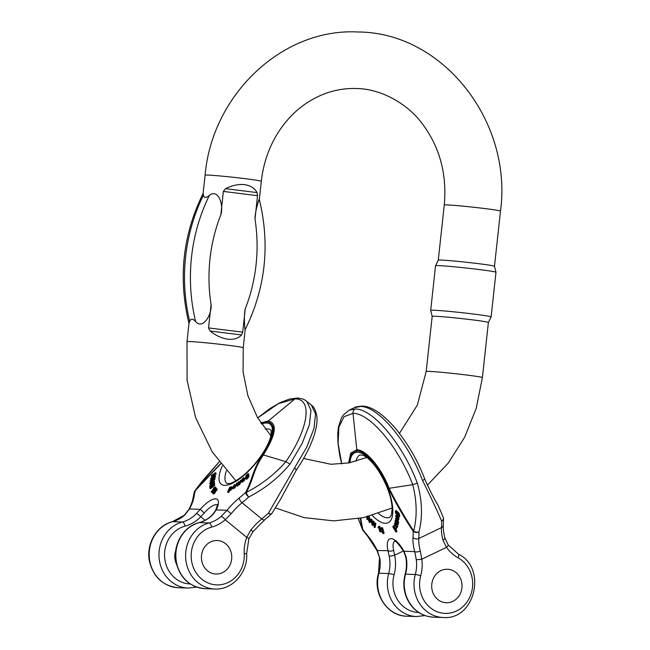 <?xml version="1.0" encoding="UTF-8"?>
<svg xmlns="http://www.w3.org/2000/svg" width="650" height="650" viewBox="0 0 650 650"><rect width="100%" height="100%" fill="white"/><g stroke="black" fill="none" stroke-linecap="round" stroke-linejoin="round"><path stroke-width="0.97" d="M382.493 531.196L381.387 531.57L382.541 531.261M382.135 527.556L380.868 527.93L382.135 527.556L382.655 527.979L383.321 530.303L382.419 530.733L383.24 533.65L381.387 531.57M383.24 533.65L384.118 533.227L383.289 530.311L382.468 530.709M397.572 524.615L394.932 522.153L395.013 521.69L397.093 523.705L395.192 520.593L395.265 520.114L397.288 522.121L395.525 518.554L397.898 522.641L397.816 523.128L395.809 521.113L397.572 524.615L398.45 524.201L398.092 522.998M397.816 523.128L398.767 522.218L397.296 519.683M396.955 519.098L396.541 518.383M395.964 532.139L392.787 526.825L393.331 527.15L393.624 525.883L395.419 528.401L395.671 529.384L394.981 529.904L395.964 532.139L397.02 531.432L396.053 529.823M393.234 526.004L394.664 525.549M395.85 529.482L396.549 528.97L396.11 527.564M371.906 519.553L371.434 519.082L370.557 519.504L371.036 519.967L371.906 519.553L372.401 521.999M373.953 521.544L373.368 520.975L372.499 521.398L373.084 521.966L373.953 521.544L374.457 523.786M375.863 523.404L375.383 522.933L374.506 523.356L374.985 523.819L375.863 523.404L375.261 527.191L374.392 527.605L372.913 522.624M372.751 522.706L372.304 525.566L373.295 524.379M396.614 527.678L397.483 527.256L397.743 526.045L397.304 524.883L396.435 525.298L396.614 527.678L394.347 523.681L395.419 523.006M396.606 525.216L396.931 524.314L395.216 523.258M398.019 520.114L398.856 519.716L397.938 520.146L397.085 519.358L396.533 516.693L395.947 516.758L396.402 516.539M398.816 519.732L398.702 517.676M398.686 517.091L396.638 515.133L395.647 515.678L397.816 517.514L399.035 517.343L399.027 517.863L397.824 518.091L397.938 520.146M378.836 526.606L379.933 531.919L380.811 531.497L379.714 526.183L378.576 526.427L379.714 526.183M398.401 513.988L398.897 516.636L399.766 516.214L399.173 515.978L399.766 516.214L399.279 513.565L396.256 510.502L395.387 510.924L398.401 513.988L399.279 513.565M368.095 516.555L369.273 519.813L370.142 519.399L369.094 516.295M369.273 519.813L368.42 519.342L369.476 522.592L370.354 522.169L369.541 519.439M367.843 519.155L367.12 517.814L366.974 519.577L367.843 519.155M348.627 462.971L350.74 453.091L356.809 449.751A4.192 3.794 92 0 0 357.094 450.913C366.088 450.84 381.006 468.634 388.473 488.394C395.834 503.352 404.056 517.619 413.132 531.204A4.192 2.933 -1.6 0 0 418.941 531.944C422.784 517.075 422.256 500.809 417.349 483.129C402.594 444.08 372.986 408.712 355.266 408.996A4.192 3.794 92 0 0 352.991 413.343L344.012 416.699L338.886 427.082L338.106 443.389L341.77 463.946M413.01 537.42A4.192 3.217 4.3 0 0 418.803 538.509A79.584 30.493 -115.6 0 0 418.941 531.944A4.192 2.584 -170 0 1 413.66 531.034C404.755 517.359 396.581 503.124 389.123 488.337C381.461 468.049 366.031 449.597 356.809 449.751L352.991 413.343C370.061 413.091 398.523 447.086 412.734 484.689C416.959 501.329 417.267 516.774 413.66 531.034L413.132 531.204A75.392 28.893 64.4 0 1 413.01 537.42A35.604 13.642 -115.6 0 0 414.716 551.631L416.276 559.788L421.801 559.203L420.314 551.046A31.411 12.041 64.4 0 1 418.803 538.509L441.48 527.621A79.584 30.493 -115.6 0 0 441.61 521.064C436.995 510.258 430.666 496.771 422.614 480.61C407.859 441.553 378.243 406.185 360.531 406.469A4.192 3.794 -88 0 1 362.196 406.12M394.696 541.206A15.706 6.021 -115.6 0 0 393.64 550.314L394.631 555.206A4.192 0.479 167.9 0 1 389.163 556.132L387.993 550.68A19.898 7.621 64.4 0 1 391.186 538.655A19.898 7.621 64.4 0 1 403.942 551.249A4.192 0.512 -28.6 0 0 403.756 551.582L405.632 556.611A4.192 0.479 -12.1 0 0 406.039 556.725L403.942 551.249L414.716 551.631A4.192 1.747 -14.7 0 0 420.314 551.046M360.685 518.237L362.749 529.417A75.392 28.893 -115.6 0 0 367.778 535.819A35.604 13.642 64.4 0 1 377.219 550.298L379.876 558.496L376.984 550.542L377.772 550.322M358.345 518.676L362.359 529.214L360.238 518.326M358.272 518.692L362.448 529.539A4.192 1.999 -25.4 0 1 362.359 529.214A4.192 1.235 161.7 0 0 362.749 529.417A4.192 1.731 143.5 0 0 362.854 530.221L368.054 536.827L376.984 550.542L387.993 550.68A4.192 1.95 167 0 0 393.64 550.314M432.916 592.694A16.754 15.169 -88 0 1 447.46 569.254A16.754 15.169 -88 0 1 461.793 582.839A16.754 15.169 -88 0 1 452.839 601.347A16.754 15.169 -88 0 1 446.274 602.737A16.754 15.169 -88 0 1 432.916 592.694A16.754 15.169 -88 0 1 447.46 569.254A16.754 15.169 -88 0 1 462.028 586.536A16.754 15.169 -88 0 1 446.274 602.737A16.754 15.169 -88 0 1 432.916 592.694M448.159 544.887A4.192 1.146 144.8 0 1 446.501 547.349L442.983 540.166A31.411 12.041 64.4 0 1 441.48 527.621A4.192 3.217 -175.7 0 0 443.341 525.176C443.089 528.588 443.617 532.87 444.925 538.021A4.192 1.747 165.3 0 1 442.983 540.166M443.414 518.066A4.192 2.933 178.4 0 1 443.479 518.529A4.192 2.933 178.4 0 1 441.61 521.064A4.192 3.185 -15.6 0 0 443.341 517.554M379.933 531.919L378.674 527.508L378.016 527.743L378.381 526.874M378.365 526.898L378.576 526.427M397.629 514.467L397.377 513.622C396.524 512.363 396.012 512.07 395.85 512.753L397.548 514.857M397.499 513.898L396.719 512.33M395.988 512.346L395.85 512.753L396.411 512.484M398.304 516.392L398.897 516.636L398.304 516.392L398.637 515.742M398.71 515.141L397.841 515.556L397.637 513.638L398.548 515.962M397.841 515.556L395.679 513.337L395.387 510.924M395.46 512.419L395.752 511.81M397.053 518.139L397.118 518.676L397.678 518.399L396.931 517.132L397.053 518.139L397.499 517.92M397.118 518.676L397.751 518.765M397.231 519.017L397.67 519.399L397.678 518.416M396.094 516.336L396.037 517.4L396.606 517.132M396.037 517.4L396.671 517.92M396.305 518.497L395.647 515.678M397.816 517.514L399.035 517.343M398.166 517.758L398.149 518.286M395.102 524.087L395.102 525.793L395.558 524.542L395.07 524.071M394.347 523.681L396.061 524.729L395.476 526.354L396.467 526.809L396.435 525.298M396.061 524.729L396.931 524.314M395.476 526.354L396.346 525.931M372.304 525.566L370.557 519.504M371.036 519.967L371.987 524.648L372.499 521.398M373.084 521.966L373.709 524.794L374.368 524.477M373.709 524.794L374.091 526.703L374.506 523.356M374.985 523.819L374.392 527.605M367.161 517.367L368.883 519.098L367.266 516.051L367.161 517.367L368.014 516.953M366.974 519.577L366.689 516.904M368.989 520.812L369.858 520.398M369.476 522.592L367.884 518.757M393.599 527.304C394.266 528.897 394.802 529.596 395.224 529.409L393.599 527.304L394.282 526.979M396.151 531.854L397.02 531.432M395.419 528.401L396.289 527.979M394.981 529.904L396.549 528.97M397.654 524.119L398.531 523.705M395.013 521.69L395.663 521.373M395.265 520.114L395.907 519.805M395.525 518.554L396.142 518.253M397.898 522.641L398.767 522.218M381.745 531.643L382.176 532.537L382.98 532.155M382.176 532.537L383.053 532.773M383.021 532.886L381.842 530.79L382.224 529.945M381.713 530.181L382.224 530.01M381.444 528.613L381.444 528.613C382.322 529.669 382.436 530.213 381.777 530.221L382.102 530.262M381.802 528.929L381.127 529.254L381.322 528.572M381.127 529.254L380.713 528.946L381.257 527.971L381.777 528.393L382.655 527.979M381.777 528.393L382.419 530.733M217.344 489.434L216.458 488.442L217.344 489.434L215.678 491.481C214.671 493.716 213.826 494.333 213.151 493.326M236.697 485.574L236.405 483.405L236.957 482.991L237.104 484.77L238.233 482.032L238.786 481.618L238.875 483.389L240.597 480.253L238.997 483.836L238.428 484.266L238.355 482.495L236.697 485.574L237.453 486.192L238.591 484.396M238.428 484.266L239.192 484.892L239.752 484.461L241.361 480.87L240.597 480.253M227.541 492.156L229.539 487.484L231.351 486.663L230.701 488.873L228.751 490.189L227.541 492.156L228.776 492.529L229.482 490.872M228.751 490.189L229.588 490.953L231.457 489.499L232.148 487.313L231.351 486.663M214.606 482.007L213.809 480.976L214.606 482.007L213.996 482.682M214.736 483.762L213.939 482.641L214.736 483.762L214.151 484.429M214.857 485.396L214.069 484.364L214.857 485.396L210.478 488.711L209.69 487.663L213.005 483.868M232.302 488.215L233.066 488.832L234.886 487.809L235.592 486.785L234.829 486.168L232.302 488.215L234.284 484.738L235.105 484.551L235.016 485.664L235.771 486.289L235.869 485.168L235.105 484.551M235.324 486.574L235.771 486.289M215.613 472.615L211.461 475.475L211.299 476.036L213.192 475.247L210.454 478.912L213.436 475.369L214.63 475.962L214.857 475.183L213.452 474.549L215.613 472.615L216.206 473.793L214.459 474.996M214.857 475.183L215.621 475.8L215.386 476.588L214.199 475.995L211.209 479.538L210.454 478.912M241.418 480.959L241.516 481.658L241.711 480.488L243.498 478.628L241.467 480.204L242.231 478.912L243.596 477.734C244.107 477.579 244.246 478.116 244.018 479.351L241.516 481.658L242.279 482.284L242.182 481.585L242.279 482.284L244.774 479.968C245.009 478.733 244.863 478.197 244.351 478.351M244.205 480.48L243.441 479.863M215.321 487.232L211.169 491.887L211.924 492.513L216.084 487.849L215.223 487.069L216.084 487.849M248.129 476.263L246.001 478.587L246.382 478.993L246.764 479.204L248.885 476.889L248.812 474.191L248.048 473.566L248.129 476.263L248.885 476.889M213.972 481.098L215.158 477.677L214.394 477.051L214.151 478.652C213.281 480.764 212.485 481.488 211.762 480.821L211.502 481.276L212.266 481.894L212.526 481.439M211.762 480.821L213.086 481.804M211.502 481.276L209.617 483.673L210.381 484.299L212.266 481.894M209.617 483.673L211.851 480.025L211.932 479.481L210.031 481.016L211.055 481.431M175.768 550.485A16.754 15.169 92 0 0 176.54 564.265M260.772 422.841L268.32 420.964A4.192 3.794 92 0 0 267.54 421.817C276.599 424.125 275.007 435.118 262.746 454.789C252.712 469.251 252.582 479.131 245.692 492.391A75.392 26.325 129.3 0 1 239.371 497.843A35.604 12.431 -50.7 0 0 227.004 510.299L221.081 516.425A4.192 1.349 48.4 0 1 225.225 519.748L231.148 513.744A31.411 10.969 129.3 0 1 242.06 502.751A79.584 27.788 -50.7 0 0 248.731 497.006C264.777 488.776 278.549 477.799 290.046 464.076L302.177 443.373L309.392 424.799L310.976 410.296L306.759 401.334L311.326 405.072C313.901 406.689 315.738 410.386 316.826 416.154C317.143 418.397 317.582 423.784 314.356 434.655C310.724 445.892 304.712 457.714 296.319 470.104L294.621 467.829L306.759 447.127L313.974 428.553L315.559 414.042L311.342 405.088M239.371 497.843A4.192 1.966 50.8 0 0 242.06 502.751L261.787 518.919A79.584 27.788 -50.7 0 0 268.458 513.175L294.621 467.829M217.303 504.896A15.706 5.484 -50.7 0 0 204.254 512.988L200.72 516.75A4.192 1.243 -136.3 0 0 196.341 513.654L200.281 509.348A19.898 6.947 129.3 0 1 215.556 498.826A19.898 6.947 129.3 0 1 216.231 509.909A4.192 2.186 26.2 0 0 215.507 510.551L212.786 514.394A4.192 1.243 43.7 0 1 213.216 514.256L216.231 509.909L227.004 510.299L231.148 513.744M220.675 463.905L195.301 490.604A75.392 26.325 -50.7 0 0 194.147 496.234A35.604 12.431 129.3 0 1 189.507 508.966L184.681 515.133A4.192 1.349 -131.6 0 0 184.267 515.263L188.841 509.503A4.192 1.982 -152.2 0 1 189.507 508.966L200.281 509.348L204.254 512.988M219.139 461.89L195.024 490.563L220.512 463.694M194.464 491.562A4.192 3.348 29.9 0 1 194.691 491.034M219.131 461.882L201.849 481.634L194.707 491.002A4.192 3.348 29.9 0 1 195.024 490.563A4.192 0.52 -143.3 0 1 195.301 490.604A4.192 3.128 -165.4 0 0 194.285 492.042L193.034 498.119C192.603 501.126 191.206 504.92 188.841 509.503M204.441 547.324A16.754 15.169 -88 0 1 217.181 540.532A16.754 15.169 -88 0 1 231.749 557.814A16.754 15.169 -88 0 1 215.987 574.015A16.754 15.169 -88 0 1 207.488 570.749A16.754 15.169 -88 0 1 204.441 547.324A16.754 15.169 -88 0 1 217.181 540.532A16.754 15.169 -88 0 1 231.749 557.814A16.754 15.169 -88 0 1 215.987 574.015A16.754 15.169 -88 0 1 202.881 564.582A16.754 15.169 -88 0 1 204.441 547.324M248.877 538.744A4.192 0.609 -159.7 0 0 246.724 537.363L250.876 529.913A31.411 10.969 129.3 0 1 261.787 518.919A4.192 1.966 -129.2 0 0 264.794 519.74L253.004 531.619L250.876 529.913M257.692 417.877L269.856 408.614L280.044 402.659L289.461 399.051L297.399 398.044A4.192 3.794 92 0 0 294.994 398.889C312.91 398.743 308.555 428.651 285.862 461.646C274.771 474.321 261.592 484.567 246.326 492.383C253.597 479.074 253.451 469.284 263.38 454.911C276.006 434.639 277.648 423.329 268.32 420.964L294.994 398.889L278.428 403.626L257.701 417.901M248.731 497.006A4.192 1.235 -121.8 0 1 246.326 492.383A4.192 1.487 31.2 0 0 245.692 492.391A4.192 1.536 47.8 0 0 248.731 497.006M264.794 519.74L271.277 514.15A4.192 1.536 -132.2 0 1 268.458 513.175A4.192 1.788 36.8 0 0 271.806 513.573M211.169 491.887L213.964 488.345M213.761 488.183L213.338 488.223L213.761 488.564M213.338 488.223L215.223 487.069M246.854 476.677L247.496 474.841L246.147 475.906L246.244 477.059L247.512 475.751M246.707 475.166L247.471 475.792M245.627 478.376L246.252 478.002M246.342 478.205L245.578 477.579L247.682 475.954L246.204 477.977M245.578 477.579L245.952 475.686L248.048 473.566M242.596 479.895L241.963 481.008L243.474 479.009L242.596 479.895L242.946 480.179M243.596 477.734L244.782 478.262M211.299 476.036L212.022 476.621M213.436 475.369L214.199 475.995M214.63 475.962L215.386 476.588M215.451 473.168L216.206 473.793M234.682 485.493L234.114 485.225L232.96 486.59L234.674 485.103M234.114 485.225L234.544 485.582M235.016 485.664L232.797 487.086L233.374 487.484L234.829 486.168M233.374 487.484L232.797 487.086L233.318 487.516M212.899 483.787L209.584 486.289L210.34 486.915M209.584 486.289L213.809 480.976M213.842 481.382L210.169 485.485L213.939 482.641M213.98 483.137L212.127 485.875M211.819 485.615L210.307 487.297L214.069 484.364M214.102 484.778L209.722 488.085M212.42 479.082L212.477 480.61L213.834 477.937L212.42 479.082L213.176 479.708L213.582 479.375M213.111 480.147L213.176 479.708M210.031 481.016L214.394 477.051M210.876 482.113L211.64 482.739M229.897 487.906C229.003 489.304 228.873 489.921 229.499 489.759L230.149 489.182C231.018 487.849 231.156 487.224 230.555 487.313L229.897 487.906L230.604 488.483M228.02 491.904L228.776 492.529M231.424 486.728L232.107 487.281M230.701 488.873L231.457 489.499M229.986 489.743L230.742 490.36M237.266 485.136L238.03 485.761M236.957 482.991L237.607 483.527M238.786 481.618L239.411 482.129M238.997 483.836L239.752 484.461M216.58 488.808L214.922 490.856C213.915 493.09 213.07 493.707 212.396 492.7L213.021 491.587L214.004 492.212M213.322 491.652L212.875 492.44L213.314 492.798M213.403 492.749L212.875 492.44L213.403 492.749L214.549 491.14M214.264 490.913L214.817 490.449M214.768 490.409L215.646 489.044L216.052 489.369M215.646 489.044L215.061 489.556L215.629 490.027M215.061 489.556L216.458 488.442M214.922 490.856L215.678 491.481M213.216 493.984L212.396 492.7M223.364 191.417L225.509 188.654C232.278 185.323 238.623 183.991 244.53 184.657C250.372 185.453 254.548 188.102 257.067 192.595L257.53 195.683L223.364 191.417L220.838 214.744C223.884 205.368 218.457 188.167 209.332 195.431C206.009 198.136 204.035 198.071 203.409 195.227L203.117 193.424C182.731 234.853 178.019 278.224 188.987 323.521M257.53 195.683L254.995 219.009C255.028 209.292 261.072 193.489 258.602 201.581M259.326 199.444C270.286 244.733 265.582 288.104 245.196 329.566L243.222 347.766A28.275 0.959 -173.8 0 0 215.215 343.761A28.275 0.959 -173.8 0 0 187.005 341.656L188.987 323.432L189.711 321.376C190.97 318.419 192.936 318.484 195.626 321.588C203.06 330.029 212.046 314.34 211.071 304.582L208.544 327.909L242.702 332.166L241.597 334.969C238.217 338.423 233.602 339.82 227.752 339.154C221.853 338.358 215.954 335.644 210.039 331.029L208.544 327.909M242.702 332.166L245.237 308.839C243.197 318.264 245.659 335.351 244.896 327.738M491.124 316.908L488.386 322.465A28.275 0.959 -173.8 0 0 488.386 322.457A28.275 0.959 -173.8 0 0 472.266 319.832A28.275 0.959 -173.8 0 0 434.858 316.233A28.275 0.959 -173.8 0 0 432.169 316.355A28.275 0.959 -173.8 0 0 432.169 316.363L430.69 310.351A30.396 1.032 6.2 0 1 430.69 310.334A30.396 1.032 6.2 0 1 473.793 314.072A30.396 1.032 6.2 0 1 491.124 316.899A30.396 1.032 6.2 0 1 491.124 316.908L495.966 272.293A30.396 1.032 -173.8 0 0 495.966 272.277A30.396 1.032 -173.8 0 0 478.636 269.466A30.396 1.032 -173.8 0 0 435.541 265.712A30.396 1.032 -173.8 0 0 435.541 265.728L430.69 310.334M500.484 211.136L494.488 266.273A28.275 0.959 -173.8 0 0 494.488 266.264A28.275 0.959 -173.8 0 0 478.368 263.648A28.275 0.959 -173.8 0 0 440.96 260.049A28.275 0.959 -173.8 0 0 438.279 260.154A28.275 0.959 -173.8 0 0 438.279 260.171L444.267 205.026A28.275 0.959 6.2 0 1 446.948 204.904A28.275 0.959 6.2 0 1 478.562 207.805A28.275 0.959 6.2 0 1 500.484 211.136C512.712 121.834 443.105 32.256 357.939 31.988C282.108 27.901 212.014 94.998 205.091 175.191L203.109 193.424M350.017 462.702A38.748 14.844 64.4 0 1 381.144 474.443A38.748 14.844 64.4 0 1 385.214 523.299A38.748 14.844 64.4 0 1 372.206 515.434M357.094 450.913L351.358 453.96L349.156 462.873M403.423 550.981L394.631 555.206A37.7 34.141 -88 0 1 394.079 574.811A29.323 26.552 92 0 0 418.657 612.438M443.341 525.176L443.479 518.529A4.192 4.192 0 0 0 443.332 517.522L438.198 505.489C433.672 497.981 429.187 489.166 424.734 479.026C417.893 460.988 408.168 444.153 395.582 428.521C382.72 413.725 371.581 406.258 362.172 406.12C357.435 406.518 354.859 407.03 354.437 407.664L349.18 410.183L355.266 408.996M354.429 407.664L360.531 406.469M378.463 513.476A34.556 13.244 -115.6 0 0 387.213 517.782A34.556 13.244 -115.6 0 0 389.854 517.27L391.463 514.857L392.161 508.593C391.552 497.112 386.953 484.445 378.365 470.6C370.825 459.444 364.959 455.804 362.871 455.227L359.954 454.959A34.556 13.244 -115.6 0 0 356.111 461.224M379.876 558.496A33.508 30.347 -88 0 1 378.901 573.219L388.668 573.56A33.508 30.347 92 0 0 389.163 556.132M379.478 558.415L378.495 573.3A4.192 0.447 15.3 0 1 378.901 573.219A33.508 30.347 92 0 0 406.754 616.208L416.52 616.558A33.508 30.347 -88 0 1 388.668 573.56A4.192 0.447 -164.7 0 1 394.079 574.811M367.778 535.819A4.192 2.145 140.1 0 0 368.054 536.827M458.096 557.814A29.323 26.552 -88 0 1 470.478 595.579A29.323 26.552 -88 0 1 436.954 611.658A29.323 26.552 -88 0 1 420.712 575.762A37.7 34.141 92 0 0 421.801 559.203L446.501 547.349A37.7 34.141 -88 0 0 458.096 557.814A4.192 1.617 -61.2 0 0 458.339 554.084L448.151 544.871L444.925 538.021M416.276 559.788A33.508 30.347 -88 0 1 415.309 574.511L405.543 574.161A33.508 30.347 92 0 0 406.039 556.725M420.712 575.762A4.192 0.447 -164.7 0 0 415.309 574.511A33.508 30.347 92 0 0 443.162 617.5L433.396 617.151A33.508 30.347 -88 0 1 405.543 574.161A4.192 0.447 15.3 0 0 405.129 574.242C406.705 568.401 406.876 562.526 405.632 556.611M417.349 483.129L412.734 484.689L388.473 488.394M422.614 480.61L424.734 479.034M396.118 513.589L396.988 513.175M394.729 524.932L395.549 524.534M396.874 526.459L397.743 526.045M368.355 516.872L369.224 516.449M261.552 424.003A38.748 13.528 129.3 0 1 264.818 450.531A38.748 13.528 129.3 0 1 224.648 485.347A38.748 13.528 129.3 0 1 222.292 465.952M267.54 421.817L261.064 423.296M205.043 520.284L200.72 516.75A37.7 34.141 -88 0 1 185.063 526.142A29.323 26.552 92 0 0 164.661 557.741A29.323 26.552 92 0 0 190.255 583.952M226.395 470.852A34.556 12.066 -50.7 0 0 226.826 483.397L227.833 483.649C230.246 482.909 229.799 485.201 241.727 476.743C249.202 470.787 255.954 463.361 261.991 454.448C266.467 447.647 269.352 441.716 270.636 436.654C272.074 427.635 270.205 430.861 270.636 429.942A34.556 12.066 -50.7 0 0 265.224 429.081M184.681 515.133A33.508 30.347 -88 0 1 172.656 521.658L182.423 522.007A33.508 30.347 92 0 0 196.341 513.654M184.267 515.263L172.445 521.682A4.192 1.714 75.2 0 1 172.656 521.658A33.508 30.347 92 0 0 149.329 557.643A33.508 30.347 92 0 0 178.352 587.722L188.118 588.071A33.508 30.347 -88 0 1 159.096 557.992A33.508 30.347 -88 0 1 182.423 522.007A4.192 1.714 -104.8 0 1 185.063 526.142M194.147 496.234A4.192 3.396 -171.7 0 0 193.034 498.119M244.238 553.751A29.323 26.552 -88 0 1 220.732 584.691A29.323 26.552 -88 0 1 191.555 560.788A29.323 26.552 -88 0 1 211.697 527.085A37.7 34.141 92 0 0 225.225 519.748L246.724 537.363A37.7 34.141 -88 0 0 244.238 553.751L246.643 553.475L248.877 538.753L253.004 531.619M221.081 516.425A33.508 30.347 -88 0 1 209.056 522.949L199.29 522.6A33.508 30.347 92 0 0 213.216 514.256M211.697 527.085A4.192 1.714 -104.8 0 0 209.056 522.949A33.508 30.347 92 0 0 185.737 558.935A33.508 30.347 92 0 0 214.76 589.014L204.994 588.664A33.508 30.347 -88 0 1 175.971 558.586A33.508 30.347 -88 0 1 199.29 522.6A4.192 1.714 75.2 0 0 199.079 522.624C204.263 521.235 208.829 518.489 212.786 514.394M290.046 464.076L285.862 461.646L262.746 454.789M246.147 475.906L246.911 476.531M234.13 487.183L234.886 487.809M214.151 478.652L214.906 479.277M259.334 199.477L261.308 181.301A28.275 0.959 -173.8 0 0 233.301 177.287A28.275 0.959 -173.8 0 0 205.091 175.191M432.169 316.355L426.181 371.491A28.275 0.959 6.2 0 1 428.862 371.377A28.275 0.959 6.2 0 1 460.484 374.278A28.275 0.959 6.2 0 1 482.398 377.601L488.386 322.457M245.237 308.839A157.519 142.643 92 0 0 254.995 219.009M220.838 214.744A157.519 142.643 92 0 0 211.071 304.582M203.409 195.227A171.486 155.285 92 0 0 189.711 321.376M195.626 321.588A171.486 155.285 -88 0 1 209.332 195.431M241.597 334.969L210.039 331.029M225.509 188.654L257.067 192.595M349.18 410.183L343.322 415.017L341.429 417.974L338.471 426.961L337.748 433.558L337.943 442.918L339.69 455.227L341.721 463.946M394.964 541.052L394.517 541.166C394.721 542.49 394.103 537.038 403.756 551.582M416.52 616.558L425.003 615.566M362.448 529.539A4.192 4.192 0 0 0 362.806 530.148M378.495 573.3C372.312 593.182 387.189 616.208 406.754 616.208M433.396 617.151C423.849 616.59 416.122 612.292 410.207 604.256C404.089 595.148 402.399 585.146 405.129 574.242M443.162 617.5C475.02 620.433 487.378 567.905 458.339 554.084M379.356 527.231L378.487 527.654M399.717 516.246L398.848 516.669M394.241 525.468L393.364 525.883M396.354 529.677L395.484 530.099M217.742 505.164L217.279 504.538C217.709 504.514 217.124 506.521 215.507 510.551M188.118 588.071L196.601 587.08M194.707 491.002A4.192 4.192 0 0 0 194.285 492.042M172.445 521.682C156.431 525.509 145.673 544.513 149.508 561.584C153.579 577.395 163.191 586.113 178.352 587.722M297.399 398.044C304.493 398.816 304.809 400.132 306.743 401.318M204.994 588.664C189.995 587.096 180.399 578.516 176.223 562.924C172.161 545.764 182.934 526.476 199.079 522.624M214.76 589.014C232.391 590.159 248.121 572.333 246.643 553.475M271.277 514.15A4.192 4.192 0 0 0 271.814 513.557L280.54 499.306L296.319 470.104M246.464 479.212L245.708 478.595M244.27 480.618L243.506 479.993M242.117 482.243L241.353 481.626M444.267 205.026C447.062 174.127 439.725 147.03 422.273 123.736C408.59 104.902 382.306 88.839 356.501 88.514C338.821 87.953 322.164 92.828 306.532 103.131C294.734 111.061 284.871 121.526 276.933 134.526C268.434 148.671 263.226 164.263 261.308 181.301M482.398 377.601L476.239 408.273L464.718 437.133L448.24 463.109L427.375 485.192M392.137 508.024L363.594 517.628L333.824 520.878L304.078 517.611L275.616 507.983M235.869 480.773L212.176 451.839L195.634 417.674L187.094 380.242L187.005 341.656M426.181 371.491L417.365 405.039L399.474 433.379M366.722 457.446L349.091 462.889L330.988 464.279L303.574 458.477M270.847 435.727L257.368 417.316L247.91 395.72L243.092 372.101L243.222 347.766M438.279 260.154L435.541 265.712M494.488 266.264L495.966 272.277"/></g></svg>
